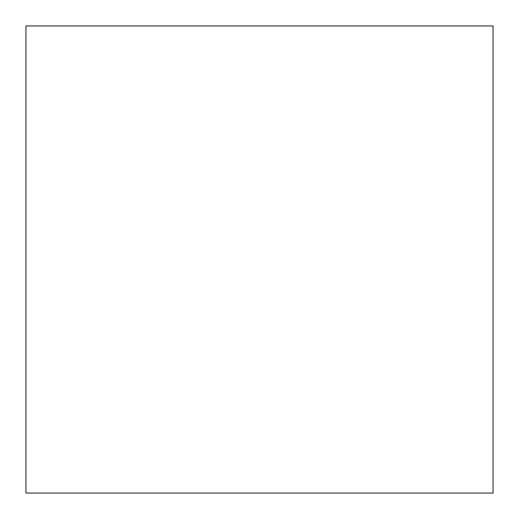 <?xml version="1.0" encoding="UTF-8"?>
<svg xmlns="http://www.w3.org/2000/svg" width="519" height="519" viewBox="0 0 519 519"><rect width="100%" height="100%" fill="white"/><g stroke="black" fill="none" stroke-linecap="round" stroke-linejoin="round"><path stroke-width="0.78" d="M25.95 25.95L25.95 493.05L493.05 493.05L493.05 25.95L25.95 25.95"/></g></svg>
